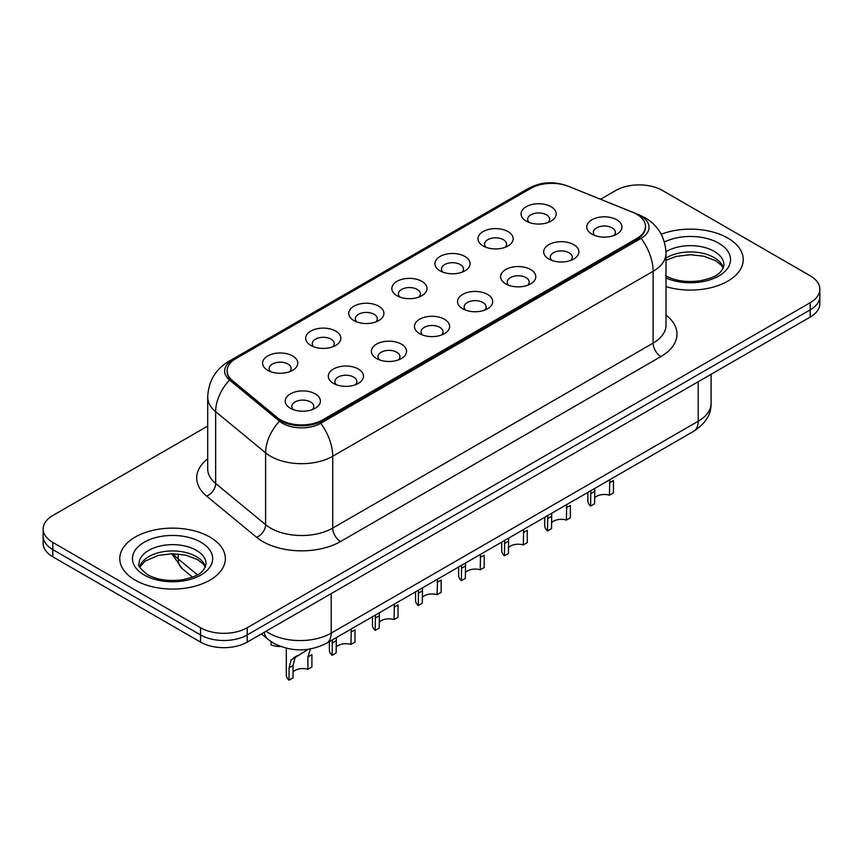 <?xml version="1.0" encoding="UTF-8"?>
<svg xmlns="http://www.w3.org/2000/svg" width="863" height="863" viewBox="0 0 863 863"><rect width="100%" height="100%" fill="white"/><g stroke="black" fill="none" stroke-linecap="round" stroke-linejoin="round"><path stroke-width="1.29" d="M483.129 245.966L483.129 245.966A17.594 10.162 180 0 1 483.129 231.597A17.594 10.162 180 0 1 508.016 231.597A17.594 10.162 180 0 1 508.016 245.966A17.594 10.162 180 0 1 483.129 245.966M505.125 247.314A10.992 6.354 0 0 0 506.57 244.164A10.992 6.354 0 0 0 503.345 239.677A10.992 6.354 0 0 0 491.371 238.307A10.992 6.354 0 0 0 484.575 244.164A10.992 6.354 0 0 0 486.02 247.314M440.054 270.831L440.054 270.831A17.594 10.162 180 0 1 440.054 256.473A17.594 10.162 180 0 1 464.941 256.473A17.594 10.162 180 0 1 464.941 270.831A17.594 10.162 180 0 1 440.054 270.831M462.05 272.179A10.992 6.354 0 0 0 463.496 269.04A10.992 6.354 0 0 0 460.27 264.553A10.992 6.354 0 0 0 448.285 263.172A10.992 6.354 0 0 0 441.5 269.04A10.992 6.354 0 0 0 442.935 272.179M396.98 295.707L396.98 295.707A17.594 10.162 180 0 1 396.98 281.338A17.594 10.162 180 0 1 421.856 281.338A17.594 10.162 180 0 1 421.856 295.707A17.594 10.162 180 0 1 396.98 295.707M418.976 297.055A10.992 6.354 0 0 0 420.41 293.905A10.992 6.354 0 0 0 417.196 289.418A10.992 6.354 0 0 0 405.211 288.048A10.992 6.354 0 0 0 398.415 293.905A10.992 6.354 0 0 0 399.86 297.055M353.895 320.572L353.895 320.572A17.594 10.162 180 0 1 353.895 306.214A17.594 10.162 180 0 1 378.781 306.214A17.594 10.162 180 0 1 378.781 320.572A17.594 10.162 180 0 1 353.895 320.572M375.89 321.921A10.992 6.354 0 0 0 377.336 318.781A10.992 6.354 0 0 0 374.111 314.294A10.992 6.354 0 0 0 362.126 312.913A10.992 6.354 0 0 0 355.34 318.781A10.992 6.354 0 0 0 356.786 321.921M310.82 345.448L310.82 345.448A17.594 10.162 180 0 1 310.82 331.079A17.594 10.162 180 0 1 335.696 331.079A17.594 10.162 180 0 1 335.696 345.448A17.594 10.162 180 0 1 310.82 345.448M332.816 346.797A10.992 6.354 0 0 0 334.251 343.657A10.992 6.354 0 0 0 331.036 339.159A10.992 6.354 0 0 0 319.051 337.789A10.992 6.354 0 0 0 312.266 343.657A10.992 6.354 0 0 0 313.701 346.797M267.735 370.324L267.735 370.324A17.594 10.162 180 0 1 267.735 355.955A17.594 10.162 180 0 1 292.622 355.955A17.594 10.162 180 0 1 292.622 370.324A17.594 10.162 180 0 1 267.735 370.324M289.731 371.662A10.992 6.354 0 0 0 291.176 368.523A10.992 6.354 0 0 0 287.962 364.035A10.992 6.354 0 0 0 275.977 362.654A10.992 6.354 0 0 0 269.18 368.523A10.992 6.354 0 0 0 270.626 371.662M526.214 221.09L526.214 221.09A17.594 10.162 180 0 1 526.214 206.721A17.594 10.162 180 0 1 551.09 206.721A17.594 10.162 180 0 1 551.09 221.09A17.594 10.162 180 0 1 526.214 221.09M548.21 222.438A10.992 6.354 0 0 0 549.645 219.299A10.992 6.354 0 0 0 546.43 214.811A10.992 6.354 0 0 0 534.445 213.431A10.992 6.354 0 0 0 527.66 219.299A10.992 6.354 0 0 0 529.095 222.438M548.836 259.029L548.836 259.029A17.594 10.162 180 0 1 548.836 244.661A17.594 10.162 180 0 1 573.722 244.661A17.594 10.162 180 0 1 573.722 259.029A17.594 10.162 180 0 1 548.836 259.029M570.831 260.378A10.992 6.354 0 0 0 572.277 257.228A10.992 6.354 0 0 0 569.051 252.74A10.992 6.354 0 0 0 557.067 251.37A10.992 6.354 0 0 0 550.281 257.228A10.992 6.354 0 0 0 551.727 260.378M505.761 283.895L505.761 283.895A17.594 10.162 180 0 1 505.761 269.536A17.594 10.162 180 0 1 530.648 269.536A17.594 10.162 180 0 1 530.648 283.895A17.594 10.162 180 0 1 505.761 283.895M527.757 285.243A10.992 6.354 0 0 0 529.202 282.104A10.992 6.354 0 0 0 525.977 277.616A10.992 6.354 0 0 0 513.992 276.236A10.992 6.354 0 0 0 507.207 282.104A10.992 6.354 0 0 0 508.641 285.243M462.687 308.771A17.594 10.162 180 0 1 462.676 308.771A17.594 10.162 180 0 1 462.687 294.402A17.594 10.162 180 0 1 487.563 294.402A17.594 10.162 180 0 1 487.563 308.771A17.594 10.162 180 0 1 462.687 308.771M484.682 310.119A10.992 6.354 0 0 0 486.117 306.969A10.992 6.354 0 0 0 482.902 302.481A10.992 6.354 0 0 0 470.918 301.111A10.992 6.354 0 0 0 464.121 306.969A10.992 6.354 0 0 0 465.567 310.119M419.601 333.636L419.601 333.636A17.594 10.162 180 0 1 419.601 319.278A17.594 10.162 180 0 1 444.488 319.278A17.594 10.162 180 0 1 444.488 333.636A17.594 10.162 180 0 1 419.601 333.636M441.597 334.984A10.992 6.354 0 0 0 443.043 331.845A10.992 6.354 0 0 0 439.817 327.357A10.992 6.354 0 0 0 427.832 325.977A10.992 6.354 0 0 0 421.047 331.845A10.992 6.354 0 0 0 422.492 334.984M376.527 358.512L376.527 358.512A17.594 10.162 180 0 1 376.527 344.143A17.594 10.162 180 0 1 401.403 344.143A17.594 10.162 180 0 1 401.403 358.512A17.594 10.162 180 0 1 376.527 358.512M398.523 359.86A10.992 6.354 0 0 0 399.957 356.721A10.992 6.354 0 0 0 396.743 352.223A10.992 6.354 0 0 0 384.758 350.853A10.992 6.354 0 0 0 377.972 356.721A10.992 6.354 0 0 0 379.407 359.86M333.442 383.388L333.442 383.388A17.594 10.162 180 0 1 333.442 369.019A17.594 10.162 180 0 1 358.328 369.019A17.594 10.162 180 0 1 358.328 383.388A17.594 10.162 180 0 1 333.442 383.388M355.437 384.725A10.992 6.354 0 0 0 356.883 381.586A10.992 6.354 0 0 0 353.668 377.099A10.992 6.354 0 0 0 341.683 375.718A10.992 6.354 0 0 0 334.887 381.586A10.992 6.354 0 0 0 336.333 384.725M290.367 408.253L290.367 408.253A17.594 10.162 180 0 1 290.367 393.884A17.594 10.162 180 0 1 315.254 393.884A17.594 10.162 180 0 1 315.254 408.253A17.594 10.162 180 0 1 290.367 408.253M312.363 409.601A10.992 6.354 0 0 0 313.808 406.462A10.992 6.354 0 0 0 310.583 401.975A10.992 6.354 0 0 0 298.598 400.594A10.992 6.354 0 0 0 291.813 406.462A10.992 6.354 0 0 0 293.258 409.601M591.921 234.153L591.921 234.153A17.594 10.162 180 0 1 591.921 219.795A17.594 10.162 180 0 1 616.797 219.795A17.594 10.162 180 0 1 616.797 234.153A17.594 10.162 180 0 1 591.921 234.153M613.917 235.502A10.992 6.354 0 0 0 615.351 232.363A10.992 6.354 0 0 0 612.137 227.875A10.992 6.354 0 0 0 600.152 226.494A10.992 6.354 0 0 0 593.366 232.363A10.992 6.354 0 0 0 594.801 235.502M632.816 212.352A29.687 17.141 180 0 1 636.786 214.272A29.687 17.141 180 0 1 645.481 226.386A29.687 17.141 180 0 1 636.786 238.512L322.633 419.882A29.687 17.141 180 0 1 277.325 417.595L232.481 380.626A29.687 17.141 180 0 1 227.12 370.799A29.687 17.141 180 0 1 235.815 358.674L530.767 188.382A29.687 17.141 180 0 1 568.793 186.462L632.816 212.352M727.768 238.059A52.783 30.475 0 0 0 661.209 234.24A52.783 30.475 0 0 1 727.768 238.059A52.783 30.475 0 0 1 743.226 259.612A52.783 30.475 0 0 0 727.768 238.059M209.882 537.056A52.783 30.475 0 0 0 152.363 530.454A52.783 30.475 0 0 0 119.774 558.609A52.783 30.475 0 0 0 135.232 580.152A52.783 30.475 0 0 0 192.762 586.764A52.783 30.475 0 0 0 225.351 558.609A52.783 30.475 0 0 0 209.882 537.056A52.783 30.475 0 0 0 152.363 530.454A52.783 30.475 0 0 0 119.774 558.609A52.783 30.475 0 0 0 135.232 580.152A52.783 30.475 0 0 0 192.762 586.764A52.783 30.475 0 0 0 225.351 558.609A52.783 30.475 0 0 0 209.882 537.056M645.481 226.386L645.481 227.293A29.687 17.141 180 0 1 636.786 239.407L322.633 420.777A29.687 17.141 180 0 1 277.325 418.49L232.481 381.522A29.687 17.141 180 0 1 227.12 371.694M564.413 184.995A27.044 15.62 0 0 0 531.532 187.4L232.557 360.011A27.044 15.62 0 0 0 229.526 380.011L279.483 421.209A27.044 15.62 0 0 0 282.514 423.291A27.044 15.62 0 0 0 320.766 423.291L641.133 238.328A27.044 15.62 0 0 0 641.133 216.246A27.044 15.62 0 0 0 637.52 214.499L636.344 214.013M207.703 426.085L52.816 515.513A32.988 19.051 0 0 0 43.15 528.976L43.15 543.345A32.988 19.051 0 0 0 52.816 556.808L200.55 642.104L200.55 634.931A32.988 19.051 0 0 0 247.206 634.931L810.184 309.893A32.988 19.051 0 0 0 819.85 296.43A32.988 19.051 0 0 1 810.184 309.893L247.206 634.931A32.988 19.051 0 0 1 200.55 634.931L52.816 549.623L200.55 634.931L200.55 627.746A32.988 19.051 0 0 0 247.206 627.746L810.184 302.708A32.988 19.051 0 0 0 819.85 289.245A32.988 19.051 0 0 0 810.184 275.772L662.45 190.475A32.988 19.051 0 0 0 615.794 190.475L600.562 199.267M43.15 536.16A32.988 19.051 0 0 0 52.816 549.623A32.988 19.051 0 0 1 43.15 536.16M665.999 286.624A52.783 30.475 0 0 0 743.226 259.612A52.783 30.475 0 0 1 665.999 286.624M43.15 528.976A32.988 19.051 0 0 0 52.816 542.449L200.55 627.746M200.55 642.104A32.988 19.051 0 0 0 247.206 642.104L810.184 317.077A32.988 19.051 0 0 0 819.85 303.614L819.85 289.245M587.865 492.385L587.865 500.831A16.494 9.525 180 0 0 590.594 506.085L590.81 490.68M609.44 482.881L613.453 480.572L613.453 492.881L609.44 495.2L609.774 479.731M590.594 506.085L594.607 503.765L594.79 488.382M594.607 497.897A10.992 6.354 180 0 1 609.44 495.2M544.78 517.25L544.78 525.696A16.494 9.525 180 0 0 547.52 530.95L547.725 515.556M566.365 507.757L570.378 505.438L570.378 517.757L566.365 520.076L566.7 504.596M547.52 530.95L551.533 528.641L551.716 513.248M551.533 522.762A10.992 6.354 180 0 1 566.365 520.076M501.705 542.126L501.705 550.572A16.494 9.525 180 0 0 504.445 555.826L504.65 540.421M523.291 532.633L527.293 530.314L527.293 542.633L523.291 544.941L523.625 529.472M504.445 555.826L508.447 553.507L508.631 538.124M508.447 547.638A10.992 6.354 180 0 1 523.291 544.941M458.631 566.991L458.631 575.448A16.494 9.525 180 0 0 461.36 580.691L461.565 565.297M480.206 557.498L484.219 555.179L484.219 567.498L480.206 569.817L480.54 554.337M461.36 580.691L465.373 578.383L465.556 563M465.373 572.503A10.992 6.354 180 0 1 480.206 569.817M415.545 591.867L415.545 600.314A16.494 9.525 180 0 0 418.285 605.567L418.49 590.163M437.131 582.374L441.144 580.055L441.144 592.374L437.131 594.683L437.465 579.213M418.285 605.567L422.298 603.248L422.471 587.865M422.298 597.379A10.992 6.354 180 0 1 437.131 594.683M372.471 616.732L372.471 625.19A16.494 9.525 180 0 0 375.2 630.432L375.416 615.039M394.046 607.239L398.059 604.931L398.059 617.239L394.046 619.558L394.391 604.078M375.2 630.432L379.213 628.124L379.396 612.741M379.213 622.255A10.992 6.354 180 0 1 394.046 619.558M329.396 641.608L329.396 650.055A16.494 9.525 180 0 0 332.126 655.308L332.331 639.915M350.971 632.115L354.984 629.796L354.984 642.115L350.971 644.424L351.306 628.954M332.126 655.308L336.139 652.989L336.322 637.606M336.139 647.121A10.992 6.354 180 0 1 350.971 644.424M289.051 680.184L289.051 667.865L291.144 659.882L308.328 649.289L295.027 657.638L293.053 665.546L293.053 677.865L289.051 680.184A16.494 9.525 180 0 1 286.311 674.931L286.311 648.232M307.897 656.98L311.899 654.672L311.899 666.98L307.897 669.3L307.897 656.98L310.583 648.663M293.053 671.997A10.992 6.354 180 0 1 307.897 669.3M293.582 657.811L297.584 655.502L293.582 657.811M271.09 641.673L271.09 644.941A16.494 9.525 180 0 0 280.648 646.516M322.633 419.882L322.633 420.777M277.325 417.595L277.325 418.49M232.481 380.626L232.481 381.522M636.786 238.512L636.786 239.407M665.999 315.092A54.984 31.748 180 0 1 660.885 356.581L340.518 541.543A10.992 6.354 60 0 1 332.74 528.08L653.118 343.118A43.991 25.394 0 0 0 665.999 325.157L665.999 253.323A43.991 25.394 180 0 1 653.118 271.284A38.49 22.222 -120 0 0 641.133 238.328M340.518 541.543A54.984 31.748 180 0 1 262.762 541.543A54.984 31.748 180 0 1 256.602 537.304L206.645 496.117A54.984 31.748 180 0 1 207.703 458.857M270.54 528.08A43.991 25.394 0 0 0 332.74 528.08L332.74 456.247A43.991 25.394 180 0 1 270.54 456.247A43.991 25.394 180 0 1 265.61 452.859L215.653 411.662A43.991 25.394 180 0 1 207.703 397.099L207.703 468.933A43.991 25.394 0 0 0 215.653 483.496L265.61 524.682A43.991 25.394 0 0 0 270.54 528.08M665.999 253.323C665.254 237.508 658.296 225.653 645.146 217.746L639.591 215.038A38.49 18.026 112 0 0 637.52 214.499M320.766 423.291A38.49 22.222 60 0 1 332.74 456.247L653.118 271.284L653.118 343.118A10.992 6.354 60 0 0 660.885 356.581M639.591 215.038L568.242 186.203C549.904 180.022 539.051 182.978 527.53 188.911A38.49 22.222 60 0 1 531.532 187.4M232.557 360.011A38.49 22.222 -120 0 0 228.555 361.521C215.394 369.418 208.447 381.284 207.703 397.099M229.526 380.011A38.49 25.739 129.5 0 0 215.653 411.662L215.653 483.496A10.992 7.357 -50.5 0 1 206.645 496.117M568.242 186.203A38.49 18.026 112 0 0 567.12 185.836M279.483 421.209A38.49 25.739 129.5 0 0 265.61 452.859L265.61 524.682A10.992 7.357 -50.5 0 1 256.602 537.304M247.206 627.746L247.206 642.104M810.184 302.708L810.184 317.077M52.816 542.449L52.816 556.808M266.031 631.241A43.991 25.394 0 0 0 268.986 633.129A43.991 25.394 0 0 0 331.187 633.129L698.21 421.23A43.991 25.394 0 0 0 711.101 403.269C711.414 414.186 705.61 423.528 693.658 431.295L326.635 643.194A21.996 12.697 60 0 0 331.187 633.129L331.187 593.625M698.21 381.726L698.21 421.23A21.996 12.697 60 0 1 693.658 431.295M264.251 632.277A21.996 14.714 129.5 0 0 268.08 639.429L261.403 633.917M173.344 553.722A43.991 25.394 0 0 0 178.231 558.976L178.231 553.97M192.481 577.088L182.255 568.663A21.996 14.714 129.5 0 1 178.231 558.976L197.4 574.78M590.594 493.765L594.607 491.446M723.399 267.767A33.517 19.353 0 0 0 714.143 257.606A33.517 19.353 0 0 0 665.999 258.048M665.373 275.664C675.039 280.95 686.808 282.633 700.68 280.712C712.967 277.713 721.392 275.265 723.96 264.995A33.517 19.353 0 0 0 714.143 251.316A33.517 19.353 0 0 0 665.966 251.78M665.999 277.983A40.119 23.161 0 0 0 720.594 274.887A40.119 23.161 0 0 0 718.803 243.237A40.119 23.161 0 0 0 664.381 242.007M547.52 518.641L551.533 516.322M504.445 543.507L508.447 541.198M461.36 568.383L465.373 566.063M418.285 593.248L422.298 590.939M205.523 566.764A33.517 19.353 0 0 0 196.268 556.592A33.517 19.353 0 0 0 162.611 551.802A33.517 19.353 0 0 0 139.601 566.764M196.268 550.314A33.517 19.353 0 0 0 159.731 546.117A33.517 19.353 0 0 0 139.04 563.992C137.293 565.028 140.108 568.588 147.497 574.661C157.163 579.936 168.932 581.619 182.805 579.709C195.092 576.711 203.517 574.262 206.084 563.992A33.517 19.353 0 0 0 196.268 550.314M144.197 574.985A40.119 23.161 0 0 0 200.928 574.985A40.119 23.161 0 0 0 200.928 542.234A40.119 23.161 0 0 0 144.197 542.234A40.119 23.161 0 0 0 144.197 574.985M375.2 618.124L379.213 615.804M332.126 642.989L336.139 640.68M289.051 667.865L293.053 665.546M527.53 188.911L228.555 361.521M326.635 643.194C308.932 652.094 291.241 652.094 273.539 643.194L268.08 639.429M711.101 403.269L711.101 374.283M182.255 568.663L171.791 553.722M723.237 268.145L721.209 265.103L715.503 260.626L703.712 256.182L690.411 254.725L676.225 256.397L665.999 260.27M205.362 567.131L203.334 564.1L197.627 559.612L185.836 555.168L172.535 553.712L158.35 555.394L145.113 561.144L139.763 567.131"/></g></svg>
